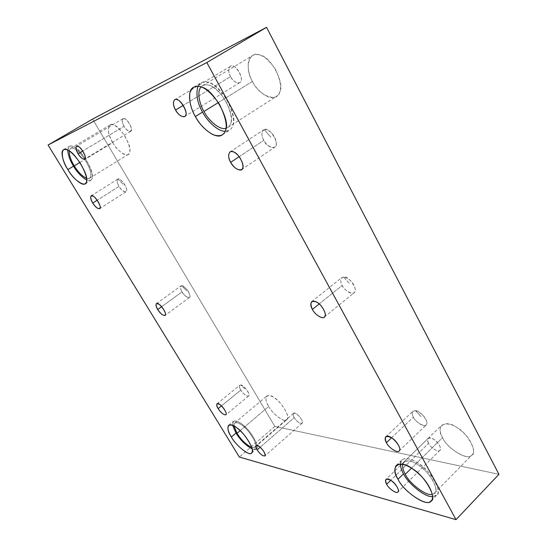 <?xml version="1.0" encoding="UTF-8"?>
<svg xmlns="http://www.w3.org/2000/svg" width="547" height="547" viewBox="0 0 547 547"><rect width="100%" height="100%" fill="white"/><g stroke="black" fill="none" stroke-linecap="round" stroke-linejoin="round"><path stroke-width="0.41" stroke-dasharray="2.73 2.05" d="M415.474 410.674C411.98 410.886 411.282 413.047 413.375 417.163C414.161 421.046 426.407 429.388 426.858 423.378C427.077 419.788 423.214 413.395 415.474 410.674L421.067 416.623L415.474 410.674C420.445 410.366 429.723 422.537 426.168 424.944C424.828 427.822 415.399 422.12 413.375 417.163C412 414.742 411.85 412.773 412.91 411.262L415.474 410.674M391.57 437.791L413.375 417.163L391.57 437.791M343.523 277.001C340.309 278.067 339.865 280.871 342.19 285.425C343.284 289.992 355.393 297.383 355.242 289.937C355.112 285.486 350.928 278.546 343.523 277.001L349.67 283.784L343.523 277.001C348.767 275.298 358.846 290.532 354.155 292.707C352.159 295.353 344.186 290.149 342.19 285.425C340.391 282.184 340.261 279.579 341.807 277.609L343.523 277.001M319.216 303.906L342.19 285.425L319.216 303.906M264.18 129.612C261.329 131.704 261.199 135.28 263.791 140.34C265.247 145.707 277.124 151.916 276.262 142.753C275.702 137.29 271.155 129.721 264.18 129.612L270.991 137.379L264.18 129.612C269.589 126.056 280.714 145.208 274.703 147.28C270.82 148.312 267.182 146.001 263.791 140.34C261.432 135.902 261.336 132.436 263.504 129.94L264.18 129.612M239.183 156.681L263.791 140.34L239.183 156.681M240.824 385.013C238.998 385.279 238.977 386.968 240.762 390.079C241.822 393.067 249.692 399.078 248.926 394.414C248.263 390.818 245.555 387.679 240.824 385.013L245.5 389.519L240.824 385.013C243.764 384.589 251.046 395.084 248.564 395.994C246.328 396.384 243.73 394.408 240.762 390.079L221.473 405.895L240.762 390.079C239.436 387.905 239.114 386.285 239.805 385.218L240.824 385.013M117.961 179.04C116.593 180.319 116.949 182.773 119.034 186.397C120.525 190.185 128.019 195.04 126.398 188.681C125.407 184.9 121.933 179.491 117.961 179.04L123.369 184.53L117.961 179.04C120.702 176.886 129.42 191.019 125.947 191.819C123.813 192.106 121.509 190.301 119.034 186.397L97.216 200.216L119.034 186.397C117.085 183.067 116.648 180.654 117.728 179.149L117.961 179.04M294.211 417.676C293.076 415.782 292.836 414.346 293.486 413.354C295.701 410.729 304.59 421.675 302.053 423.323C299.783 423.816 297.171 421.935 294.211 417.676L260.194 447.234L294.211 417.676C297.383 422.134 300.029 423.98 302.17 423.207C302.696 420.636 300.939 417.621 296.898 414.161C293.199 412.267 292.303 413.436 294.211 417.676M232.66 425.361L233.35 421.354C236.974 420.028 242.143 423.166 248.871 430.762C256.064 440.369 258.526 446.42 256.256 448.909L252.194 448.916C254.485 449.716 255.941 449.6 256.57 448.561C260.379 446.81 249.384 428.54 241.624 423.85C235.47 419.446 232.475 419.952 232.66 425.361M233.966 425.983C234.143 421.703 236.817 421.443 241.986 425.19C248.823 429.333 258.519 445.422 255.175 446.995L251.811 447.501L254.888 447.309C256.899 445.114 254.724 439.774 248.379 431.296C242.444 424.581 237.87 421.805 234.663 422.975L233.966 425.983M240.154 430.646L268.721 406.469C265.924 401.847 265.295 398.36 266.84 396.001C270.293 394.599 274.95 397.156 280.816 403.672C287.025 411.973 289.007 417.32 286.772 419.706C284.789 423.289 272.324 413.812 268.721 406.469L240.154 430.646M67.76 150.145L69.373 146.343C73.113 144.702 78.693 149.14 86.111 159.662C92.429 171.108 93.995 177.98 90.795 180.264L86.645 179.997C90.323 181.296 92.224 180.284 92.34 176.975C94.33 171.389 80.956 149.167 74.221 147.013C70.488 144.852 68.334 145.892 67.76 150.145M69.237 150.979C69.982 147.854 71.876 147.184 74.905 148.962C80.84 150.876 92.621 170.432 90.891 175.389C90.809 178.069 89.359 179.06 86.549 178.356L89.523 178.315C92.347 176.284 90.966 170.22 85.387 160.114C78.843 150.835 73.913 146.917 70.604 148.36L69.237 150.979M79.855 162.493L112.778 142.596C108.162 134.562 107.233 128.702 110.009 125.017C113.598 123.39 118.576 127.116 124.921 136.203C130.2 146.172 131.28 152.257 128.162 154.466C125.072 157.071 116.34 149.331 112.778 142.596L79.855 162.493M124.039 126.323C122.077 122.843 121.714 120.299 122.959 118.699C125.687 115.8 134.418 130.384 130.63 131.348C128.497 131.677 126.302 130.001 124.039 126.323L82.754 151.034L124.039 126.323C127.636 131.417 130.083 132.62 131.389 129.947C132.292 127.649 127.567 119.513 124.921 118.843C121.707 118.268 121.413 120.764 124.039 126.323M230.547 76.614C228.236 72.163 228.161 68.751 230.314 66.372C234.971 61.934 245.589 80.717 239.709 82.638C236.393 83.424 233.337 81.421 230.547 76.614L183.238 105.366L230.547 76.614C232.988 82.296 240.605 85.298 241.07 80.682C242.916 77.448 237.261 66.884 233.343 66.296C229.056 63.849 227.101 71.411 230.547 76.614M197.952 86.296L200.947 82.816C207.983 79.404 216.571 84.908 226.711 99.335C234.731 115.663 235.661 125.954 229.501 130.213L225.132 131.335C229.33 131.109 231.914 129.099 232.885 125.304C238.321 116.614 221.077 84.847 209.604 82.816C204.585 80.621 200.701 81.776 197.952 86.296M201.057 86.932C203.6 84.525 206.663 84.108 210.239 85.681C220.338 87.506 235.518 115.424 230.772 123.137C230.096 125.742 228.502 127.458 225.986 128.292L227.757 127.526C233.213 123.745 232.393 114.651 225.296 100.238C216.352 87.513 208.769 82.659 202.547 85.674L201.057 86.932M218.383 102.549L252.475 81.421C247.552 73.305 245.993 58.864 252.468 55.589C259.134 52.293 266.758 56.813 275.353 69.154C281.931 83.267 282.273 92.347 276.379 96.402C270.348 101.325 256.837 91.144 252.475 81.421L218.383 102.549M400.404 463.979L401.895 459.945C406.893 456.157 417.135 461.135 425.587 469.271C435.713 478.632 440.807 492.348 436.711 495.09L432.568 496.608L435.863 495.78C443.952 494.228 430.783 469.962 417.97 463.124C410.209 457.477 400.076 456.506 400.404 463.979M402.695 464.246C405.136 459.535 410.264 459.733 418.093 464.841C429.368 470.885 440.978 492.232 433.88 493.64L432.301 494.256L434.605 493.059C438.222 490.638 433.737 478.543 424.8 470.27C416.308 462.249 409.327 459.494 403.857 462.017L402.695 464.246M411.494 468.157L442.571 437.614C439.74 432.588 439.453 428.451 441.709 425.197C447.508 422.277 454.605 424.636 463.008 432.274C471.856 440.137 475.911 452.184 472.047 454.892C469.196 461.689 447.015 448.827 442.571 437.614L411.494 468.157M428.561 443.33C427.426 441.32 427.289 439.692 428.144 438.441C431.48 434.633 443.275 447.056 439.932 450.27C438.858 452.827 430.345 447.713 428.561 443.33L390.736 480.28L428.561 443.33C430.229 447.439 438.304 452.615 439.726 450.441C442.448 449.641 438.085 441.491 433.75 439.316C428.376 436.834 426.646 438.168 428.561 443.33M274.826 426.4L239.34 457.046L274.826 426.4L498.932 474.317L274.826 426.4L92.566 119.089L274.826 426.4M442.571 437.614C446.598 447.863 467.165 460.923 471.268 455.542C478.68 453.634 467.712 432.602 456.328 427.166C444.896 418.852 435.296 426.79 442.571 437.614M252.475 81.421C258.334 95.458 277.917 103.321 279.763 91.862C285.137 83.896 270.909 56.628 260.488 55.254C249.275 49.216 243.914 68.573 252.475 81.421M112.778 142.596C117.803 152.599 130.09 159.143 129.796 151.423C131.936 146.309 120.689 127.061 114.528 125.413C107.369 120.545 106.323 133.222 112.778 142.596M268.721 406.469C272.591 414.38 285.828 423.781 287.086 419.364C290.696 417.525 281.404 401.628 274.437 397.813C266.97 391.741 263.018 398.23 268.721 406.469M181.597 285.725C184.489 284.536 192.407 296.679 189.44 297.513C187.238 297.869 184.777 295.982 182.062 291.866L161.638 306.703L182.062 291.866C180.455 289.185 180.093 287.209 180.961 285.931L181.597 285.725C179.984 286.464 180.134 288.508 182.062 291.866C183.327 295.223 191.033 300.706 189.871 295.25C188.893 291.052 186.137 287.872 181.597 285.725L186.623 290.696L181.597 285.725M399.153 450.913L426.168 424.944M385.751 436.827L412.91 411.262M324.303 317.089L354.155 292.707M311.728 301.636L341.807 277.609M241.569 169.611L274.703 147.28M230.013 151.95L263.504 129.94M248.564 395.994L225.87 414.783M217.009 403.823L239.805 385.218M125.947 191.819L99.602 208.667M91.164 195.84L117.728 179.149M293.486 413.354L256.201 445.627M302.053 423.323L264.905 455.924M251.586 452.957L256.256 448.909M228.646 425.286L233.35 421.354M254.888 447.309L286.772 419.706M234.663 422.975L266.84 396.001M85.134 183.765L90.795 180.264M63.582 149.762L69.373 146.343M89.523 178.315L128.162 154.466M70.604 148.36L110.009 125.017M122.959 118.699L76.559 146.227M130.63 131.348L84.621 159.136M230.314 66.372L174.691 99.786M239.709 82.638L184.681 116.497M222.301 134.835L229.501 130.213M193.529 87.26L200.947 82.816M227.757 127.526L276.379 96.402M202.547 85.674L252.468 55.589M431.186 500.744L436.711 495.09M396.308 465.367L401.895 459.945M434.605 493.059L472.047 454.892M403.857 462.017L441.709 425.197M428.144 438.441L401.785 464.088M400.466 465.367L385.977 479.466M439.932 450.27L397.936 491.869M189.44 297.513L165.023 315.421M156.394 303.674L180.961 285.931"/><path stroke-width="0.82" d="M386.408 442.673C388.555 447.658 397.942 453.695 399.153 450.913C402.961 447.555 389.402 432.595 385.751 436.827C384.767 438.277 384.992 440.226 386.408 442.673L391.57 437.791L386.408 442.673C383.994 436.622 385.799 435.05 391.823 437.956C396.691 440.499 401.963 450.078 399.036 451.015C397.601 453.559 388.479 447.487 386.408 442.673M312.385 309.397C314.504 314.163 322.45 319.633 324.303 317.089C326.21 315.311 325.26 311.681 321.451 306.19C317.616 301.889 314.375 300.371 311.728 301.636C310.299 303.53 310.518 306.115 312.385 309.397L319.216 303.906L312.385 309.397C309.54 302.491 311.017 300.084 316.809 302.176C321.513 304.105 327.332 314.675 324.761 316.569C323.721 320.084 314.778 314.846 312.385 309.397M230.697 162.322C234.212 168.073 237.836 170.507 241.569 169.611C243.859 167.922 243.34 163.997 240.003 157.837C236.072 152.586 232.742 150.623 230.013 151.95C228.003 154.363 228.229 157.816 230.697 162.322L239.183 156.681L230.697 162.322C226.766 156.469 228.995 148.948 233.884 152.08C238.362 153.249 244.817 164.968 242.697 168.032C242.15 172.708 233.466 168.51 230.697 162.322M221.473 405.895L218.123 408.643C221.152 413.019 223.737 415.07 225.87 414.783C228.407 413.511 219.012 401.286 217.009 403.823C216.386 404.835 216.756 406.448 218.123 408.643L221.473 405.895M97.216 200.216L92.73 203.06C95.274 207.012 97.564 208.879 99.602 208.667C102.98 207.874 93.455 193.084 91.164 195.84C90.193 197.289 90.72 199.696 92.73 203.06L97.216 200.216M260.194 447.234L257.145 449.887C260.201 454.236 262.786 456.246 264.905 455.924C267.209 454.495 258.129 443.227 256.194 445.634C255.64 446.55 255.955 447.966 257.145 449.887L260.194 447.234M231.367 436.991C235.73 445.347 249.712 456.752 251.586 452.957C253.822 450.502 251.326 444.451 244.112 434.817C237.377 427.186 232.215 424.007 228.632 425.292C227.142 427.781 228.051 431.679 231.367 436.991L236.01 433.067L232.66 425.361L236.01 433.067L231.367 436.991C224.714 427.501 228.441 420.609 236.865 427.863C244.598 432.609 255.661 450.906 251.9 452.615C250.82 457.36 236.037 445.976 231.367 436.991M252.194 448.916C245.774 445.422 240.372 440.144 236.01 433.067C240.372 440.144 245.774 445.422 252.194 448.916M237.008 433.313L233.966 425.983L237.008 433.313C241.131 439.932 246.068 444.656 251.811 447.501C246.068 444.656 241.131 439.932 237.008 433.313L240.154 430.646L237.008 433.313M67.883 169.591C72.177 177.317 82.043 186.493 85.134 183.765C88.279 181.515 86.665 174.65 80.3 163.177C72.84 152.627 67.267 148.155 63.582 149.762C59.938 151.334 63.336 162.726 67.883 169.591L73.524 166.179C70.071 160.668 68.149 155.321 67.76 150.145C68.149 155.321 70.071 160.668 73.524 166.179L67.883 169.591C60.32 158.774 60.402 144.613 68.396 150.473C75.083 152.668 88.552 174.944 86.631 180.496C87.499 189.105 73.961 181.023 67.883 169.591M86.645 179.997C81.612 177.023 77.236 172.421 73.524 166.179C77.236 172.421 81.612 177.023 86.645 179.997M74.262 165.871C70.953 160.551 69.278 155.587 69.237 150.979C69.278 155.587 70.953 160.551 74.262 165.871C77.845 171.84 81.941 176.004 86.549 178.356C81.941 176.004 77.845 171.84 74.262 165.871L79.855 162.493L74.262 165.871M82.754 151.034L78.091 153.823C80.464 157.577 82.638 159.348 84.621 159.136C88.122 158.384 78.925 143.505 76.553 146.227C75.493 147.745 76.006 150.281 78.091 153.823L82.754 151.034M183.238 105.366L175.573 110.022C178.534 114.952 181.57 117.113 184.681 116.497C190.165 114.884 178.842 95.595 174.691 99.786C172.79 102.057 173.084 105.468 175.573 110.022L183.238 105.366M195.382 116.525C200.79 127.752 216.113 140.046 222.301 134.835C228.386 130.624 227.374 120.333 219.265 103.957C209.063 89.469 200.482 83.903 193.522 87.267C186.732 90.611 189.481 107.075 195.382 116.525L202.554 112.08C197.289 102.884 195.758 94.289 197.952 86.296C195.758 94.289 197.289 102.884 202.554 112.08L195.382 116.525C190.889 108.75 189.03 100.956 189.809 93.147C192.052 86.7 196.154 84.758 202.13 87.329C213.542 89.441 230.95 121.318 225.624 129.954C224.181 135.458 219.928 137.01 212.858 134.596C205.46 130.398 199.634 124.374 195.382 116.525M225.132 131.335C217.59 131.424 206.992 120.75 202.554 112.08C206.992 120.75 217.59 131.424 225.132 131.335M203.963 111.485C199.484 104.046 196.729 91.486 201.057 86.932C196.729 91.486 199.484 104.046 203.963 111.485C208.263 120.196 219.641 130.494 225.986 128.292C219.641 130.494 208.263 120.196 203.963 111.485L218.383 102.549L203.963 111.485M398.018 479.234C403.542 491.992 428.472 508.047 431.186 500.744C435.241 498.05 430.065 484.327 419.925 474.899C411.467 466.7 401.245 461.641 396.308 465.367C394.045 468.806 394.619 473.428 398.018 479.234L403.508 473.839C401.546 470.434 400.507 467.145 400.404 463.979C400.507 467.145 401.546 470.434 403.508 473.839L398.018 479.234C389.443 466.7 399.296 458.557 412.315 468.69C425.101 475.637 438.379 499.951 430.352 501.414C426.147 506.994 403.016 490.857 398.018 479.234M432.568 496.608C424.944 497.633 407.542 482.864 403.508 473.839C407.542 482.864 424.944 497.633 432.568 496.608M405.279 474.27C403.18 470.646 402.312 467.302 402.695 464.246C402.312 467.302 403.18 470.646 405.279 474.27C409.108 483.097 426.585 496.806 432.301 494.256C426.585 496.806 409.108 483.097 405.279 474.27L411.494 468.157L405.279 474.27M390.736 480.28L386.647 484.28C388.602 488.683 397.047 494.29 397.936 491.869C400.978 488.963 388.965 475.972 385.977 479.466C385.225 480.628 385.444 482.235 386.647 484.28L390.736 480.28M456.034 519.65L498.932 474.317L266.546 27.35L206.821 62.536L456.034 519.65L239.34 457.046L48.068 145.017L92.566 119.089L266.546 27.35L498.932 474.317L456.034 519.65L206.821 62.536L266.546 27.35L92.566 119.089L48.068 145.017L206.821 62.536L48.068 145.017L239.34 457.046L456.034 519.65M92.73 203.06C89.879 197.467 90.05 195.183 93.25 196.202C95.889 197.228 100.935 205.535 100.149 207.545C98.986 209.843 96.511 208.352 92.73 203.06M157.693 309.568C155.143 304.501 155.574 302.744 158.999 304.289C161.803 305.705 166.486 313.417 165.406 314.812C163.874 316.357 161.303 314.607 157.693 309.568C160.469 313.732 162.91 315.687 165.023 315.421C167.991 314.402 158.541 300.973 156.394 303.674C155.601 304.898 156.039 306.86 157.693 309.568L161.638 306.703L157.693 309.568M218.123 408.643C215.839 404.048 216.496 402.742 220.106 404.739C223.046 406.496 227.402 413.669 226.068 414.537C224.222 415.426 221.576 413.464 218.123 408.643M386.647 484.28C384.527 479.09 386.107 477.907 391.406 480.724C395.679 483.151 400.322 491.432 397.751 492.026C396.5 494.044 388.473 488.409 386.647 484.28M175.573 110.022C171.949 104.655 173.331 97.209 177.57 99.869C181.344 100.655 187.409 111.485 185.85 114.617C185.7 119.198 178.254 115.814 175.573 110.022M78.091 153.823C75.247 148.189 75.356 145.734 78.412 146.473C80.942 147.28 85.934 155.567 85.236 157.789C84.19 160.367 81.811 159.04 78.091 153.823M257.145 449.887C255.08 445.634 255.859 444.554 259.476 446.646C263.51 450.297 265.357 453.354 265.008 455.815C263.032 456.424 260.406 454.448 257.145 449.887M401.785 464.088L400.466 465.367"/></g></svg>
